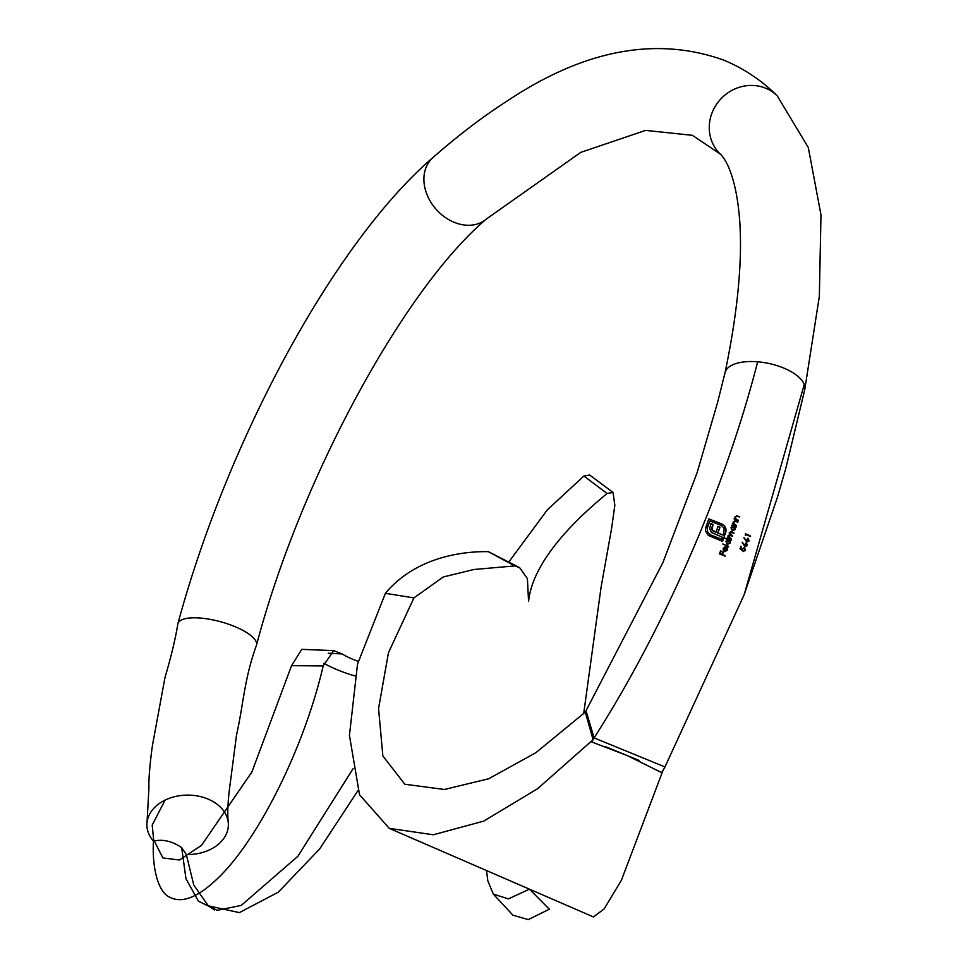 <?xml version="1.0" encoding="UTF-8"?>
<svg xmlns="http://www.w3.org/2000/svg" width="968" height="968" viewBox="0 0 968 968"><rect width="100%" height="100%" fill="white"/><g stroke="black" fill="none" stroke-linecap="round" stroke-linejoin="round"><path stroke-width="1.45" d="M663.068 770.25L661.664 772.621L627.325 755.609L591.738 741.948L593.082 739.721L537.494 788.787L483.71 821.118L433.337 834.779L389.269 828.354L593.469 916.95L604.117 908.952L621.383 880.311L663.068 770.262M627.325 755.609L610.99 748.917M638.977 760.376L605.835 746.8M508.89 561.9L547.416 509.749L583.91 476.026L607.045 493.486C589.609 508.091 533.344 554.797 528.564 601.443L527.403 578.586L519.598 567.623L514.77 565.917L473.763 569.523L443.271 576.989L413.929 597.897L385.397 593.323L357.531 664.084L349.436 735.39L359.527 794.776L389.269 828.354M413.929 597.897L388.446 652.747L378.561 708.552L382.856 755.947L404.818 784.237L444.385 789.477L488.646 778.78L535.897 752.68L585.289 712.109L593.082 739.721M663.987 768.713L664.968 766.946L594.098 737.906C665.403 626.465 726.242 485.041 757.654 361.802A40.741 18.223 -168 0 0 725.092 372.535A40.741 18.223 -168 0 0 725.032 372.789C737.543 312.724 742.456 262.328 739.77 221.599C736.358 174.216 724.342 157.373 720.047 153.876L692.374 135.314L645.62 130.39L580.788 152.363L486.686 218.804C405.374 287 300.758 477.103 256.508 645.148A40.741 13.08 15.3 0 0 220.668 621.771A40.741 13.08 15.3 0 0 177.918 623.622A40.741 13.08 15.3 0 0 177.809 624.154M385.397 593.323C419.362 552.571 473.4 551.409 488.32 551.663L519.586 567.623M607.045 493.486L613.034 492.446L589.645 475.022L583.91 476.026M613.034 492.446L614.837 505.296L611.582 528.552L601.067 587.298L583.68 713.634M529.411 889.168L549.352 909.206L528.274 919.6L512.907 915.183L493.317 894.081L508.406 898.909L529.411 889.181M486.505 870.547L487.811 880.832L493.317 894.081M749.063 540.931L746.836 542.08L743.884 537.93L745.832 540.132L748.203 538.365L749.063 540.931L747.792 538.244M723.048 544.052L728.638 546.968L723.048 544.052M725.952 541.318L727.512 539.89L725.226 538.329L731.021 540.701L730.114 540.955L730.211 543.072L727.21 544.5L725.952 541.318M744.15 594.727L777.401 497.383L785.689 468.827L804.723 389.789A40.741 18.223 -168 0 0 804.735 389.705A40.741 18.223 -168 0 0 804.251 384.526L744.15 594.727L664.968 766.946M804.251 384.526A40.741 18.223 -168 0 0 783.402 367.925A40.741 18.223 -168 0 0 757.654 361.802M731.021 527.778L732.51 526.326L731.941 525.479L736.067 527.161L735.16 527.415L735.281 529.532L732.292 530.96L731.021 527.778M735.232 524.777L736.515 525.926L732.401 524.232L733.345 524.003L733.127 521.982L735.837 521.183L737.931 522.054L734.845 521.474L733.611 522.284L735.232 524.777L734.168 524.232M734.809 520.881L737.931 522.054M737.096 519.659L738.378 520.808L734.252 519.114L735.196 518.884L734.978 516.864L737.676 516.077L739.77 516.936L736.684 516.367L735.45 517.166L736.019 519.126L737.096 519.659L736.019 519.126M736.648 515.762L739.77 516.936M743.593 551.107L745.009 550.175L744.295 548.082L742.601 549.038L742.371 550.49L740 548.735L740.931 546.267L740.689 548.553L741.936 549.461L744.513 547.549L745.517 550.441L743.376 551.082M744.005 547.404L745.517 550.441M744.295 548.082L743.678 547.948M731.53 532.521L729.678 532.969L732.631 536.453L730.55 535.594L728.553 535.994L731.493 539.466L727.379 537.784L728.299 537.53L728.081 535.691L729.606 534.699L729.207 532.666L731.735 531.976L733.756 533.428L730.416 532.219M730.755 531.686L733.95 532.896M730.55 535.594L729.303 535.256M724.512 551.07L726.036 547.138L725.213 551.216L724.512 551.07L726.932 550.126L727.113 547.767L727.452 550.272L724.487 551.615L723.314 550.538L723.205 548.505L724.705 547.065L726.315 547.174L724.705 547.065M708.346 535.449L705.49 530.887L705.793 527.33L708.83 518.909L721.777 523.906L724.609 525.987L726.024 529.133L725.177 534.336L723.725 533.755L724.149 528.262L721.233 525.406L709.883 521.014L707.366 527.935L707.596 532.049L710.633 534.917L721.656 539.261L722.43 537.216L711.395 532.461L709.629 528.589L711.008 523.7L713.017 524.474L712.061 529.762L715.969 532.255L718.123 526.447L720.035 527.209L717.881 533.005L724.669 535.679L722.527 541.342L708.346 535.449M750.527 536.514L745.929 534.505L745.59 535.425L745.59 533.731L750.527 536.514M747.344 545.577L745.106 546.726L742.166 542.576L744.114 544.778L746.485 543.012L747.344 545.577L746.074 542.891M722.564 554.495L725.08 556.152L719.43 553.841L720.579 550.913L721.16 551.155L720.228 553.539L721.983 554.253L722.915 551.857L723.495 552.099L722.273 554.458L723.495 552.099M328.225 653.194L342.14 653.957L333.706 650.617L323.179 665.923C304.351 747.296 258.807 838.276 219.228 876.899C198.936 896.9 182.516 903.725 169.993 897.348C157.748 892.315 151.928 866.638 153.476 841.095A40.741 29.73 -0.2 0 1 165.104 800.1A40.741 29.73 179.8 0 1 226.814 816.653A40.741 29.73 179.8 0 1 186.328 854.55L181.694 847.665L185.953 878.702L198.404 901.184L217.243 910.331L241.25 905.407L297.914 856.256L353.03 768.737M153.476 841.095C162.854 838.978 172.268 841.168 181.694 847.665M342.14 653.957A48.884 22.022 -168.1 0 0 358.208 661.313M354.905 675.918A81.481 36.699 11.9 0 1 323.844 663.31M186.328 854.55L193.757 884.994L208.289 905.83L239.362 912.618L278.276 892.193L319.67 848.912L358.099 790.396M323.179 665.923L291.549 665.669L301.762 649.359L333.706 650.617M165.104 800.1L152.206 825.099L153.634 839.631L162.83 857.926L179.419 860.007L201.525 845.33L251.898 771.956L291.549 665.669M585.289 712.109L662.862 562.686L697.093 472.747L717.603 402.398L725.08 372.523M586.015 710.839L594.098 737.906L593.069 739.673M735.16 527.415L735.281 529.532M735.789 527.124L731.663 525.43M731.251 527.935L732.885 530.524L731.251 527.935L733.55 526.822M732.219 530.379L734.785 529.314L733.103 526.701M733.829 526.87L731.53 527.971M736.442 525.346L734.954 524.729M733.877 524.196L733.611 522.284M733.333 522.248L734.845 521.474M732.316 523.652L733.345 524.003M738.294 520.227L736.805 519.622M735.728 519.078L735.45 517.166M735.172 517.13L736.684 516.367M734.168 518.545L735.196 518.884M742.081 550.441L742.601 549.038M742.323 549.001L744.005 548.045M743.097 551.615L745.239 550.405M740.689 548.553L741.936 549.461M740.411 548.505L741.464 546.496M731.421 538.886L729.69 538.184L728.553 535.994M728.275 535.957L730.259 535.558M732.546 535.873L730.961 535.219L729.678 532.969M729.4 532.932L731.251 532.485M727.295 537.204L728.299 537.53M730.114 540.955L730.211 543.072M730.743 540.664L724.947 538.293M726.194 541.475L727.803 544.052L726.194 541.475L728.505 540.374M727.137 543.919L729.715 542.854L728.057 540.253M728.783 540.41L726.472 541.511M728.565 546.388L722.769 544.016M724.318 550.852L723.447 548.65L725.601 547.501L723.725 548.687L724.318 550.852L725.601 547.501M722.249 541.306L724.669 535.679M724.391 535.643L723.217 535.122M722.927 535.086L717.881 533.005M717.603 532.969L720.035 527.209M719.756 527.161L717.832 526.41M714.178 531.553L715.969 532.255M713.888 531.517L712.871 530.803M712.581 530.766L712.061 529.762M711.77 529.726L711.77 528.54M711.492 528.504L713.017 524.474M712.726 524.426L710.718 523.652M710.633 534.917L721.656 539.261M710.355 534.88L707.596 532.049M707.305 532.013L707.366 527.935M707.076 527.899L709.883 521.014M724.887 534.3L725.697 532.944M725.407 532.908L726.109 531.021M725.831 530.984L726.024 529.133M725.746 529.097L724.609 525.987M724.318 525.951L721.777 523.906M721.499 523.87L710.113 519.465M745.3 535.389L745.929 534.505M750.43 535.933L745.312 533.695M744.041 537.591L745.832 540.132M746.219 539.793L747.296 541.62L746.219 539.793L747.744 538.874M746.764 541.511L748.554 540.676L747.49 538.813M748.022 538.922L746.51 539.829M742.323 542.237L744.114 544.778M744.489 544.439L745.324 546.194L744.489 544.439L746.025 543.52M745.045 546.158L746.836 545.323L745.771 543.459M746.304 543.556L744.779 544.476M725.008 555.584L722.273 554.458M720.228 553.539L721.983 554.253M719.95 553.502L721.16 551.155M661.664 772.621L663.975 768.653M488.32 551.663L514.77 565.917M804.735 389.705L819.351 296.305L820.973 214.823L808.304 147.547L777.207 95.808A40.741 37.994 134.6 0 0 765.676 88.209A40.741 37.994 134.6 0 0 716.816 103.891A40.741 37.994 134.6 0 0 720.047 153.876M777.207 95.808C761.477 80.259 743.618 68.353 723.64 60.076C656.849 36.3 585.483 49.428 509.543 99.462C484.375 115.47 458.856 134.818 432.974 157.53A40.741 31.762 48.8 0 0 435.951 209.1A40.741 31.762 48.8 0 0 486.686 218.804M432.974 157.53C334.093 242.508 227.226 441.045 177.918 623.622M228.23 822.304C227.262 812.515 227.94 799.362 230.287 782.846L236.494 735.196C243.549 703.76 244.214 679.125 256.339 645.632M177.846 623.973C175.438 638.807 171.142 656.655 164.983 677.527L153.053 742.093C151.831 747.828 148.322 776.566 148.939 787.807L147.027 822.582M214.533 909.956L208.289 905.83"/></g></svg>
